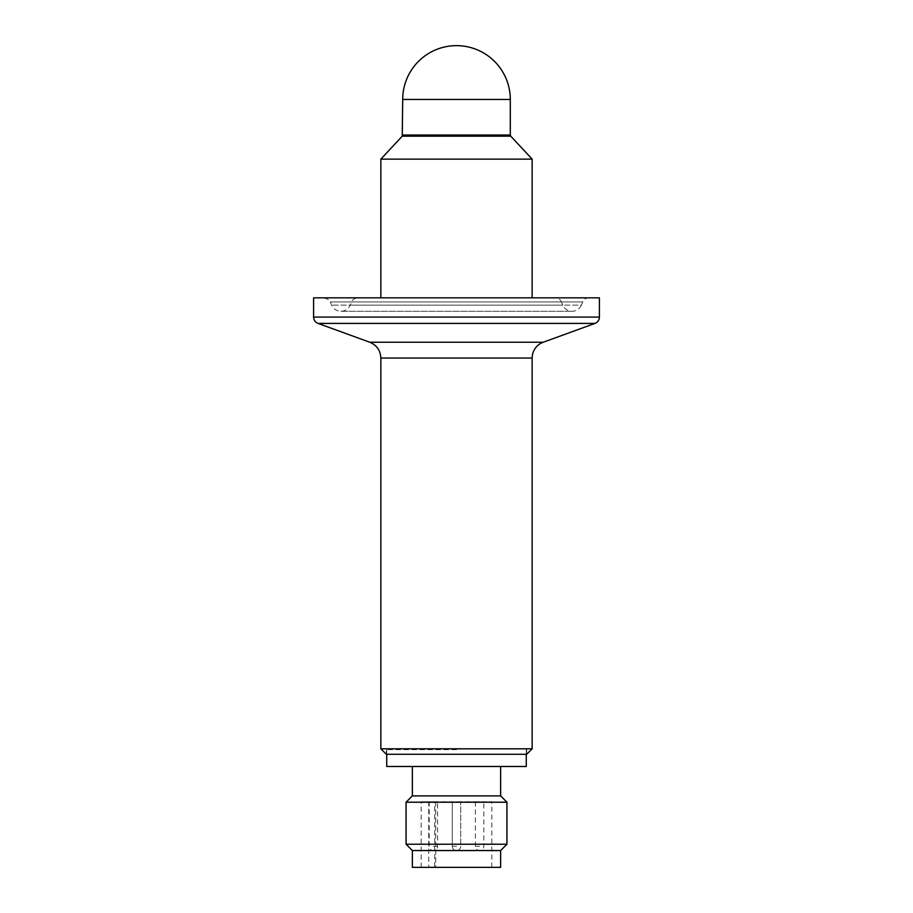 <?xml version="1.0" encoding="UTF-8"?>
<svg xmlns="http://www.w3.org/2000/svg" width="913" height="913" viewBox="0 0 913 913"><rect width="100%" height="100%" fill="white"/><g stroke="black" fill="none" stroke-linecap="round" stroke-linejoin="round"><path stroke-width="0.68" stroke-dasharray="4.57 3.42" d="M381.463 297.832L532.153 297.832L381.463 297.832M380.847 159.136L532.153 159.136M526.276 766.475L386.724 766.475M456.5 766.475L412.368 766.475L456.5 766.475M500.632 795.896L412.368 795.896M500.632 850.539L412.368 850.539M500.632 867.35L412.368 867.35M434.679 867.35L491.81 867.35L421.19 867.35L435.741 867.35L434.679 867.35L434.679 801.785L491.81 801.785L421.19 801.785L428.745 801.785L428.745 867.35M434.679 801.785L428.745 801.785M456.5 801.785L460.7 801.785L456.5 801.785M479.622 801.785L475.411 801.785L479.622 801.785M433.378 801.785L437.589 801.785L433.378 801.785M456.5 749.664L386.313 749.664L456.5 749.664M406.068 844.228L506.932 844.228M506.932 802.207L406.068 802.207M599.407 297.832L313.593 297.832M526.687 749.664L526.687 754.286L386.313 754.286L386.313 749.664M555.252 297.832L357.748 297.832L555.252 297.832A6.722 6.722 0 0 1 561.438 301.929L351.562 301.929L561.438 301.929L562.796 305.136L350.204 305.136L562.796 305.136A10.089 10.089 0 0 0 581.364 305.136L331.636 305.136L581.364 305.136L582.734 301.929A6.722 6.722 0 0 1 588.919 297.832L324.081 297.832L588.919 297.832M380.847 748.82L532.153 748.82M402.701 99.449L510.299 99.449M510.755 136.174L402.245 136.174M402.701 135.033L510.299 135.033M433.378 846.34L437.589 846.34L433.378 846.34M456.5 846.34L452.3 846.34L456.5 846.34M479.622 846.34L475.411 846.34L479.622 846.34M599.407 317.085L313.593 317.085M594.979 323.407L318.021 323.407M543.212 342.238L369.788 342.238M532.153 358.044L380.847 358.044M582.734 301.929L330.266 301.929L582.734 301.929M491.81 867.35L491.81 801.785M421.19 867.35L421.19 801.785M526.276 754.286L526.276 749.664M386.724 754.286L386.724 749.664M435.741 801.785L435.741 867.35M429.178 801.785L429.178 846.34A4.2 4.2 0 0 0 433.378 850.539A4.2 4.2 0 0 0 437.589 846.34L437.589 801.785M456.5 850.539A4.2 4.2 0 0 0 460.7 846.34L460.7 801.785L460.7 846.34A4.2 4.2 0 0 1 456.5 850.539A4.2 4.2 0 0 1 452.3 846.34A4.2 4.2 0 0 0 456.5 850.539M452.3 801.785L452.3 846.34L452.3 801.785M475.411 801.785L475.411 846.34A4.2 4.2 0 0 0 479.622 850.539A4.2 4.2 0 0 0 483.822 846.34L483.822 801.785M324.081 297.832C328.726 299.464 330.78 300.834 330.266 301.929L331.636 305.136C333.496 309.039 336.589 311.093 340.914 311.287C345.24 311.093 348.332 309.039 350.204 305.136L351.562 301.929C351.3 302.648 351.973 298.688 357.748 297.832M340.914 311.287L572.086 311.287L340.914 311.287"/><path stroke-width="1.37" d="M402.701 99.449L510.299 99.449A53.799 53.799 0 0 0 456.5 45.65A53.799 53.799 0 0 0 402.701 99.449L402.245 136.174L510.755 136.174L532.153 159.136L380.847 159.136L380.847 297.832M386.724 754.286L386.724 766.475L526.276 766.475L526.276 754.286M412.368 766.475L412.368 795.896L500.632 795.896L500.632 766.475M500.632 850.539L500.632 867.35L412.368 867.35L412.368 850.539L500.632 850.539L506.932 844.228L406.068 844.228L406.068 802.207L506.932 802.207L506.932 844.228M313.593 317.085L313.593 297.832L599.407 297.832L599.407 317.085A6.722 6.722 0 0 1 594.979 323.407L318.021 323.407C315.225 322.221 313.752 320.109 313.593 317.085L599.407 317.085M543.212 342.238L369.788 342.238C376.772 345.194 380.459 350.455 380.847 358.044L532.153 358.044A16.811 16.811 0 0 1 543.212 342.238L594.979 323.407M380.847 748.82L386.313 754.286L526.687 754.286L532.153 748.82L380.847 748.82L380.847 358.044M510.299 99.449L510.299 135.033L402.701 135.033M532.153 159.136L532.153 297.832M402.245 136.174L380.847 159.136M510.755 136.174L510.299 135.033M412.368 850.539L406.068 844.228M412.368 795.896L406.068 802.207M500.632 795.896L506.932 802.207M369.788 342.238L318.021 323.407M532.153 748.82L532.153 358.044"/></g></svg>
